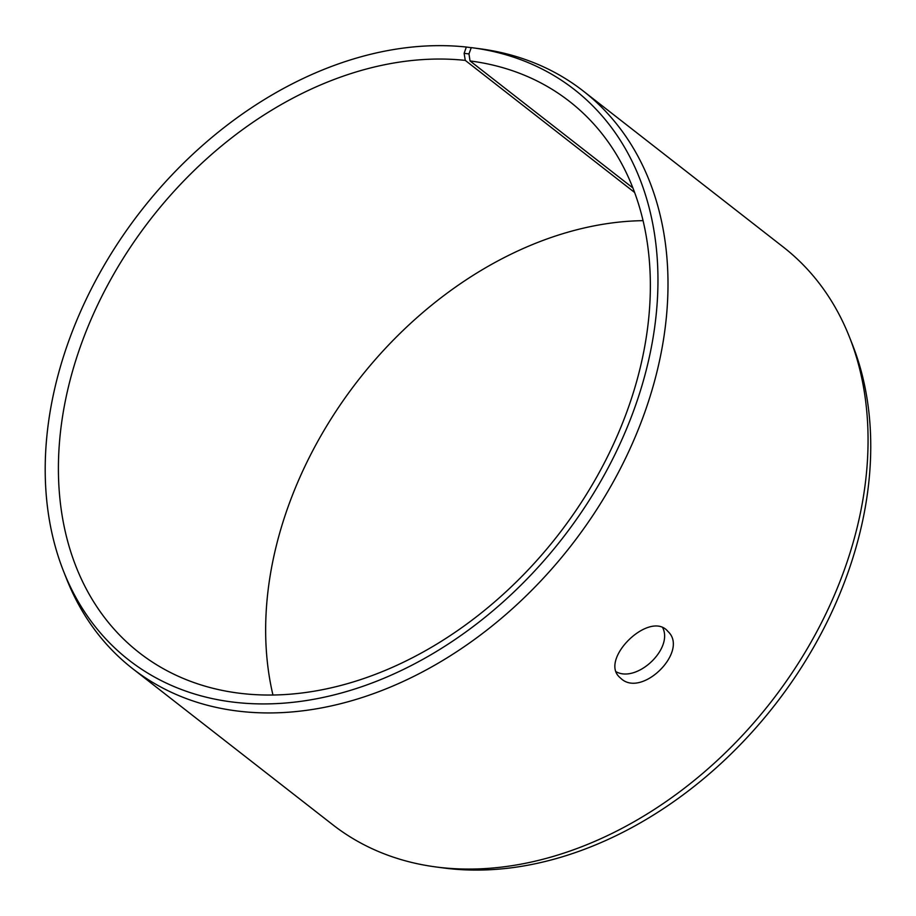 <?xml version="1.0" encoding="UTF-8"?>
<svg xmlns="http://www.w3.org/2000/svg" width="916" height="916" viewBox="0 0 916 916"><rect width="100%" height="100%" fill="white"/><g stroke="black" fill="none" stroke-linecap="round" stroke-linejoin="round"><path stroke-width="1.37" d="M272.968 695.084A349.649 257.785 128 0 1 642.986 220.653M464.126 53.346L468.969 53.907L471.271 47.621A361.935 266.854 128 0 1 472.244 47.747L480.087 48.788A366.297 270.071 128 0 1 583.206 90.993L783.306 247.068A366.297 270.071 128 0 1 849.361 336.802L852.269 344.153A361.935 266.854 128 0 1 774.833 704.999A361.935 266.854 128 0 1 443.71 867.99L435.867 866.948A366.297 270.071 128 0 1 332.748 824.732L132.648 668.669A366.297 270.071 128 0 1 66.593 578.935L63.685 571.584A361.935 266.854 128 0 1 138.808 213.726A361.935 266.854 128 0 1 466.336 47.037L464.126 53.346L465.282 60.387L634.513 192.383M849.361 336.802A366.297 270.071 128 0 1 770.986 701.988A366.297 270.071 128 0 1 435.867 866.948M472.244 47.747A361.935 266.854 128 0 1 561.955 538.963A361.935 266.854 128 0 1 63.685 571.584M471.248 47.689L466.336 47.037M583.206 90.993A366.297 270.071 128 0 1 570.874 545.925A366.297 270.071 128 0 1 132.648 668.669M468.969 53.907L470.045 60.948A349.649 257.785 128 0 1 569.409 101.355A349.649 257.785 128 0 1 557.649 535.608A349.649 257.785 128 0 1 139.335 652.776A349.649 257.785 128 0 1 109.954 280.891A349.649 257.785 128 0 1 465.282 60.387M470.045 60.948L632.807 187.883M616.296 671.84C636.735 682.947 673.214 649.146 662.795 627.872M621.208 678.71L619.525 677.187C599.304 658.81 650.165 609.644 667.924 631.433C689.244 650.898 642.311 697.992 621.208 678.71"/></g></svg>
